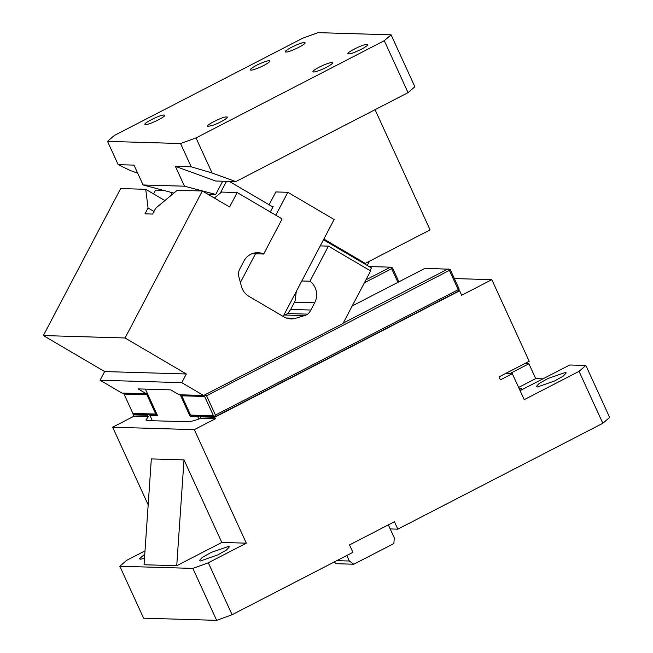 <?xml version="1.0" encoding="UTF-8"?>
<svg xmlns="http://www.w3.org/2000/svg" width="653" height="653" viewBox="0 0 653 653"><rect width="100%" height="100%" fill="white"/><g stroke="black" fill="none" stroke-linecap="round" stroke-linejoin="round"><path stroke-width="0.98" d="M226.493 181.33L220.281 193.133L214.38 198.047L221.563 192.072L237.194 192.537L282.129 218.935L263.673 254.025L255.503 253.78L240.394 282.512M367.247 265.461L369.492 261.2M370.071 270.611L371.475 267.942L323.488 239.749M207.842 194.202L215.727 194.439L184.472 186.195L175.388 166.344L215.621 181.012L235.766 181.607L212.054 172.963L191.215 166.817L175.388 166.344M171.674 194.921L171.364 192.431L171.674 194.921M222.681 181.216L215.727 194.439M375.042 109.688L430.082 229.905L365.264 263.379L363.631 263.33M365.264 263.379L323.855 239.055M107.508 141.366L114.316 135.489L302.592 38.266L318.035 32.65L391.09 34.821L384.282 40.69L196.006 137.914L180.563 143.529L107.508 141.366L118.169 164.646L133.996 165.119L143.089 184.97L173.878 193.092M180.563 143.529L191.215 166.817M143.089 184.97L184.472 186.195M384.282 40.69L408.06 92.636L235.766 181.607M212.054 172.963L196.006 137.914M250.972 70.132A10.734 1.641 -24.6 0 0 262.228 66.231A10.734 1.641 -24.6 0 0 269.852 60.949A10.734 1.641 -24.6 0 0 269.216 60.705A10.734 1.641 -24.6 0 0 257.959 64.614A10.734 1.641 -24.6 0 0 250.328 69.887A10.734 1.641 -24.6 0 0 250.972 70.132M313.595 71.985A10.734 1.641 -24.6 0 0 324.851 68.083A10.734 1.641 -24.6 0 0 332.483 62.81A10.734 1.641 -24.6 0 0 331.838 62.566A10.734 1.641 -24.6 0 0 320.582 66.467A10.734 1.641 -24.6 0 0 312.958 71.748A10.734 1.641 -24.6 0 0 313.595 71.985M286.055 52.011C280.929 52.167 300.298 42.159 304.306 42.592L304.404 42.592C309.122 42.616 289.981 52.436 286.055 52.011L285.418 51.767M304.404 42.592L304.943 42.837M226.575 116.928C222.575 116.495 203.197 126.502 208.331 126.347L212.698 125.327C220.159 122.878 230.223 116.781 226.575 116.928L227.211 117.165M207.695 126.102L208.331 126.347M145.701 124.486C140.575 124.641 159.944 114.642 163.952 115.067L164.05 115.075C168.768 115.099 149.627 124.919 145.701 124.486L145.064 124.25M164.05 115.075L164.589 115.312M348.686 53.873C343.551 54.028 362.929 44.02 366.929 44.445C372.063 44.29 352.685 54.297 348.686 53.873L348.049 53.628M366.929 44.445L367.566 44.69M118.169 164.646L130.363 170.539L137.71 173.216M408.06 92.636L414.875 86.759L391.09 34.821M272.921 207.001L229.374 181.42M301.8 280.978L309.971 281.223L328.426 246.14L320.256 245.895L283.149 316.444M328.426 246.14L370.635 270.938L342.988 323.504L203.597 395.481L179.093 394.755L170.784 389.874L138.109 388.902L146.419 393.783L121.907 393.057L100.072 380.234L181.763 382.65L203.597 395.481M287.655 313.546L307.8 314.142A16.521 15.59 -88.3 0 1 304.494 315.603L284.341 315.007A16.521 15.59 -88.3 0 0 287.655 313.546L290.716 309.424L295.123 300.911L296.282 291.467M304.494 315.603L295.703 318.272A16.521 15.59 -88.3 0 1 290.96 318.909A16.521 15.59 -88.3 0 1 283.851 316.852L248.834 296.274A16.521 15.59 -88.3 0 1 241.43 286.389L238.941 277.092A16.521 15.59 -88.3 0 1 238.361 273.346A16.521 15.59 91.7 0 1 239.447 269.713A16.521 15.59 91.7 0 1 240.059 268.424L243.855 261.2A16.521 15.59 91.7 0 1 257.959 252.687A16.521 15.59 91.7 0 1 263.673 254.025M181.763 382.65L186.317 373.981L125.049 337.985L202.357 190.986L177.298 190.243L155.683 208.225L152.614 214.062L144.99 213.833L148.06 207.997L145.733 189.305L164.891 200.561M198.855 419.03L197.818 416.777L190.194 416.549L180.236 394.787M190.194 416.549L191.958 415.643M145.407 389.123L157.52 415.577L149.896 415.349L152.353 420.72M269.118 204.764L275.86 191.941L287.842 192.3L275.786 215.212M272.072 206.503L273.166 206.536L270.293 211.988M197.818 416.777L199.222 416.051M252.18 253.682L255.503 253.78M149.896 415.349L151.3 414.631M320.256 245.895L334.14 219.498L287.842 192.3M283.818 315.162L284.341 315.007M146.419 393.783L147.333 393.318M153.977 211.474L148.06 207.997M307.8 314.142A16.521 15.59 91.7 0 0 310.861 310.028L314.664 302.796L294.511 302.2M309.971 281.223A16.521 15.59 -88.3 0 1 315.277 301.506A16.521 15.59 -88.3 0 1 314.664 302.796M100.072 380.234L104.635 371.557L186.317 373.981M104.635 371.557L43.359 335.56L125.049 337.985M202.357 190.986L229.595 206.985L237.194 192.537M163.479 190.35L155.504 190.113L153.52 193.884M145.733 189.305L120.674 188.562L43.359 335.56M388.331 524.873L390.192 528.93L397.816 529.159L602.833 423.291L609.641 417.414L585.855 365.468L569.759 364.994L520.082 390.641M518.621 387.441L535.705 378.618L542.945 378.838M520.017 390.502A10.734 1.641 -24.6 0 0 521.478 388.772A10.734 1.641 -24.6 0 0 520.841 388.527A10.734 1.641 -24.6 0 0 519.208 388.747M192.864 568.404L216.649 620.35L232.093 614.734L208.315 562.788L192.864 568.404L119.817 566.241L126.625 560.364L145.007 550.871M148.174 504.826L112.642 427.209L133.694 416.336L133.016 414.851L134.6 414.035M509.862 373.614L528.914 363.778L524.645 363.656M528.914 363.778L535.705 378.618M133.694 416.336L148.296 416.769L145.897 420.018L147.374 420.573L187.672 421.773C190.194 421.781 194.57 420.638 200.773 418.328L200.096 416.843L214.698 417.275L459.622 290.805L461.655 295.254L491.831 279.672L529.208 361.297L499.031 376.879L500.386 379.85L512.319 373.687L524.212 399.66L579.048 371.345L585.855 365.468M579.048 371.345L602.833 423.291M208.315 562.788L246.312 543.165L194.325 429.633L215.384 418.761L214.698 417.275M232.093 614.734L352.898 552.348L349.502 544.928L394.42 521.739L397.816 529.159M119.817 566.241L143.595 618.179L216.649 620.35M246.312 543.165L221.8 542.439L184.007 459.892L176.734 565.71L221.8 542.439M176.734 565.71L144.052 564.747L151.333 458.92L184.007 459.892M144.786 554.119L139.44 558.813L140.534 559.188L144.484 558.454M228.403 546.471L211.082 552.471L202.291 557.433L199.345 560.592L200.438 560.968L217.8 554.887L226.485 549.973L229.383 546.839L228.403 546.471M112.642 427.209L194.325 429.633M200.773 418.328L215.384 418.761M148.296 416.769L147.619 415.284L148.574 414.549L134.959 414.141L132.877 413.382L124.046 394.086L146.917 394.771L155.749 414.059L132.877 413.382M133.016 414.851L147.619 415.284M537.288 387.017L554.65 380.944L563.335 376.022L566.233 372.896L565.253 372.52L547.932 378.528L539.141 383.482L536.195 386.641L537.288 387.017M512.319 373.687L505.602 373.492M458.594 290.773L459.622 290.805M181.852 394.836L181.771 395.8L204.642 396.477L213.474 415.773L215.563 416.532L201.948 416.132A24.773 3.787 155.4 0 1 200.096 416.843M156.998 414.426L155.749 414.059M157.169 414.802L148.574 414.549M365.958 279.819L390.453 267.175L392.535 267.934L398.91 281.843M124.127 393.122L124.046 394.086M390.453 267.175L369.084 266.538M147.521 393.735L146.917 394.771M346.816 555.491L349.355 561.025L336.817 560.658M201.948 416.132L192.692 415.855L190.603 415.096L213.474 415.773M215.563 416.532L458.373 291.148L459.01 290.054L458.235 289.679L449.403 270.383L206.593 395.775L215.425 415.063L458.235 289.679M214.788 416.165L215.425 415.063M459.01 290.054L459.1 288.936L450.268 269.648L449.493 269.273L449.403 270.383M181.771 395.8L190.603 415.096M204.642 396.477L205.279 395.383L206.593 395.775M205.279 395.383L205.344 394.583M449.493 269.273L425.307 268.203L352.22 305.947M343.2 323.096L448.178 268.889M364.423 282.749L391.678 268.677L397.938 282.341M349.355 561.025L353.82 564.225L393.873 543.541L394.265 537.835L390.192 528.93M353.82 564.225L336.393 563.71L334.091 562.062M391.767 267.559L391.678 268.677M454.349 278.562L491.831 279.672M295.703 318.272L286.259 317.995M290.716 309.424L310.861 310.028"/></g></svg>
